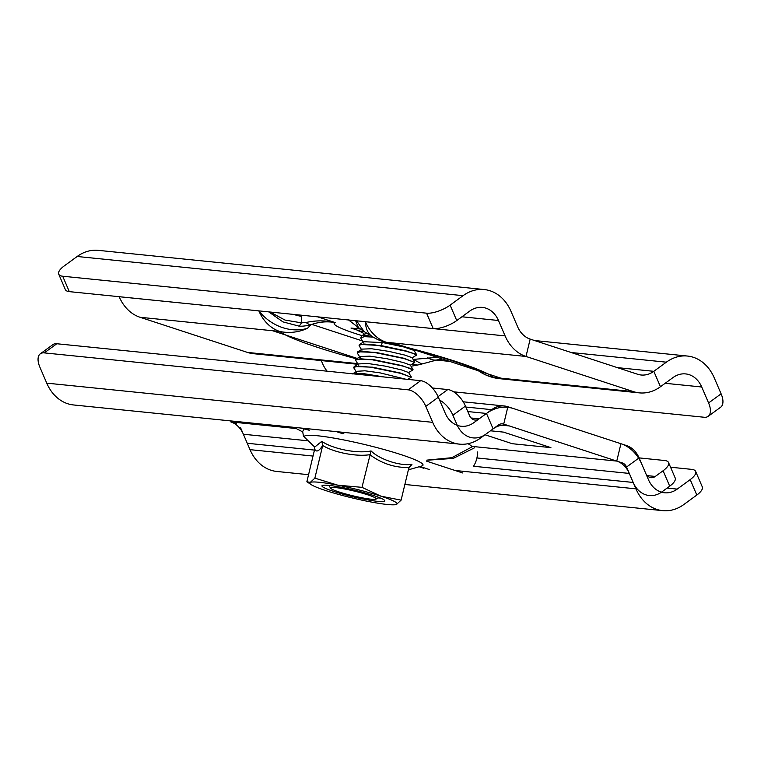 <?xml version="1.0" encoding="UTF-8"?>
<svg xmlns="http://www.w3.org/2000/svg" width="761" height="761" viewBox="0 0 761 761"><rect width="100%" height="100%" fill="white"/><g stroke="black" fill="none" stroke-linecap="round" stroke-linejoin="round"><path stroke-width="1.14" d="M695.649 471.411L702.279 486.831A17.96 6.392 156.7 0 1 696.81 495.05L683.835 504.514A44.899 35.329 -84.2 0 1 662.717 510.65A44.899 35.329 -84.2 0 1 635.93 488.838L629.299 473.428A26.939 21.203 95.8 0 0 616.762 461.09L509.318 425.941A26.939 21.203 95.8 0 0 505.789 425.19A26.939 21.203 95.8 0 0 493.118 428.862L480.591 438.013A44.899 35.329 -84.2 0 1 459.473 444.139A44.899 35.329 -84.2 0 1 432.686 422.336L425.808 406.374A17.96 9.056 -126.1 0 0 408.153 389.832L420.681 380.69A17.96 9.056 53.9 0 1 438.346 397.223L445.214 413.185A26.939 21.203 -84.2 0 0 461.28 426.274A26.939 21.203 -84.2 0 0 473.951 422.593L486.488 413.451A44.899 35.329 95.8 0 1 507.606 407.316A44.899 35.329 95.8 0 1 513.494 408.571L620.928 443.72A44.899 35.329 95.8 0 1 641.827 464.277L648.458 479.696A26.939 21.203 -84.2 0 0 664.534 492.776A26.939 21.203 -84.2 0 0 677.204 489.104L690.179 479.63A17.96 6.392 -23.3 0 0 695.649 471.411A17.96 6.392 -23.3 0 0 691.682 469.366L670.565 467.216M308.557 474.683L276.795 471.459A44.899 35.329 -84.2 0 1 250.008 449.656L243.368 434.236A26.939 21.203 95.8 0 0 230.83 421.908L236.443 423.744M459.473 444.139L73.541 404.957A44.899 35.329 -84.2 0 1 46.754 383.144L39.886 367.183A17.96 9.056 -126.1 0 1 40.323 353.798L52.851 344.647A17.96 9.056 53.9 0 1 56.809 343.744L420.681 380.69M408.153 389.832L44.281 352.885A17.96 9.056 -126.1 0 0 40.323 353.798M367.829 494.859A23.505 2.454 13.5 0 1 376.067 499.102A23.505 2.454 13.5 0 1 361.846 497.751A23.505 2.454 13.5 0 1 338.959 491.929A23.505 2.454 13.5 0 1 330.607 488.191A23.505 2.454 13.5 0 1 342.754 488.638A23.505 2.454 13.5 0 1 367.829 494.859M414.755 362.474L404.129 358.307L375.905 352.41L357.803 351.782L357.28 352.581L362.188 351.382L374.136 352.419L404.062 358.564L414.755 362.474L410.255 365.242M357.48 353.323L357.28 352.581M369.922 334.992L361.722 335.772L360.828 337.817L364.348 336.657L373.213 337.104M361.037 338.578L360.828 337.817M416.524 355.092L416.6 354.578L405.908 350.888L381.061 345.561L359.572 344.4L359.049 345.199L363.825 344.001L375.677 345.009L405.841 351.182L413.803 353.627L416.41 355.206M359.259 345.941L359.049 345.199M358.383 365.014L355.511 359.963L360.334 358.764L372.281 359.791L402.293 365.946L410.293 368.4L412.976 369.856L408.486 372.624M412.976 369.856L402.36 365.689L374.402 359.829L356.024 359.163L355.511 359.963M353.304 373.851L381.299 376.685M384.048 376.971L364.158 373.718L352.743 373.794M353.932 368.077L353.741 367.344L358.526 366.146L370.502 367.173L400.524 373.328L411.206 377.237L407.753 379.378M411.206 377.237L400.581 373.071L372.529 367.192L354.245 366.545L353.741 367.344M362.493 332.148L363.045 330.968M360.391 356.519L369.827 356.138L386.988 358.735L403.225 362.512L410.293 365.08L413.014 369.466M357.803 351.782L362.207 349.109L371.596 348.757L388.757 351.354L404.985 355.121L412.072 357.699L414.783 362.084M359.572 344.4L363.977 341.727L382.764 342.583L403.939 346.987L414.013 350.421M356.814 371.301L364.928 370.788L379.958 372.842L405.508 379.149M358.583 363.92L368.048 363.52L385.209 366.117L401.447 369.894L408.533 372.49M364.49 334.098L367.325 333.413M408.686 468.586L411.948 464.315L408.952 467.473C394.807 467.834 381.765 463.563 369.836 454.678C356.471 456.904 333.87 452.5 322.712 445.48L321.798 441.323L314.721 447.078L303.439 436.167L302.678 431.525L303.943 429.042M314.702 449.076L306.864 481.751L310.279 482.398L314.864 478.146L322.712 445.48C318.935 451.302 316.262 452.5 314.702 449.076L314.616 446.973M306.864 481.751L311.278 484.681A44.899 4.69 13.5 0 1 310.279 482.398A44.899 4.69 13.5 0 1 337.846 485.195L361.989 487.344L380.966 496.191A44.899 4.69 13.5 0 1 396.519 504.391L394.883 504.752A44.899 4.69 13.5 0 1 368.952 501.594A44.899 4.69 13.5 0 1 325.832 490.598A44.899 4.69 13.5 0 1 311.278 484.681M314.864 478.146L337.846 485.195A44.899 4.69 13.5 0 1 380.966 496.191L401.104 500.148L396.519 504.391A44.899 4.69 13.5 0 1 394.883 504.752M411.948 464.315C400.381 466.293 379.71 459.53 371.054 450.94L361.989 487.344M371.054 450.94C357.718 453.908 332.814 449.057 321.798 441.323M408.952 467.473L401.104 500.148M333.546 491.378A32.333 3.377 13.5 0 1 322.217 485.547A32.333 3.377 13.5 0 1 341.775 487.411A32.333 3.377 13.5 0 1 373.242 495.411A32.333 3.377 13.5 0 1 384.743 500.557A32.333 3.377 13.5 0 1 368.029 499.939A32.333 3.377 13.5 0 1 333.546 491.378M379.825 497.78L378.512 497.627M380.557 498.084L378.055 497.903M272.105 330.578L357.232 358.431M360.143 328.98L350.992 328.058L362.322 331.767M392.999 342.85L501.404 378.322M465.846 407.04L491.673 409.656L479.145 418.807A8.98 7.068 95.8 0 1 474.921 420.034A8.98 7.068 95.8 0 1 469.566 415.668L465.447 406.089A17.96 9.056 53.9 0 0 447.782 389.556L432.372 387.996M455.639 424.676L457.038 424.819L452.909 415.24A17.96 9.056 -126.1 0 0 439.573 400.096M457.038 424.819A26.939 21.203 95.8 0 0 473.104 437.898A26.939 21.203 95.8 0 0 485.775 434.227L498.303 425.076A8.98 7.068 -84.2 0 1 502.526 423.848A8.98 7.068 -84.2 0 1 503.706 424.096L622.374 462.926A8.98 7.068 -84.2 0 1 626.55 467.035L633.181 482.455A26.939 21.203 95.8 0 0 649.257 495.535A26.939 21.203 95.8 0 0 661.927 491.863L669.709 486.174L663.078 470.764L655.297 476.443A8.98 7.068 95.8 0 1 651.074 477.67A8.98 7.068 95.8 0 1 645.708 473.313L639.078 457.894L664.581 460.5A17.96 6.392 -23.3 0 1 668.548 462.545A17.96 6.392 -23.3 0 1 663.078 470.764M491.673 409.656A26.939 21.203 -84.2 0 1 504.343 405.984A26.939 21.203 -84.2 0 1 507.882 406.735L503.706 424.096M343.582 432.372L342.545 433.656L344.847 432.505M474.531 447.81L453.214 458.417L426.826 460.243M477.727 451.929C477.404 457.722 475.996 462.488 473.504 466.246L633.181 482.455M314.464 450.093L247.258 443.273L240.619 427.853M426.835 460.129L451.844 457.694L472.181 446.774A105.75 11.054 -166.5 0 0 468.025 443.692M490.474 430.793L503.487 432.115L550.916 447.63L512.324 443.72L485.014 434.778M626.55 467.035L639.078 457.894A26.939 21.203 -84.2 0 0 626.541 445.556L507.882 406.735M668.548 462.545L675.188 477.965A17.96 6.392 156.7 0 1 669.709 486.174M300.424 427.996L309.47 430.298L303.306 428.281M633.437 391.62L493.746 377.437A44.899 35.329 95.8 0 0 499.635 378.683L639.326 392.866A44.899 35.329 95.8 0 1 633.437 391.62L526.003 356.462A44.899 35.329 95.8 0 1 505.104 335.905L498.465 320.495A26.939 21.203 -84.2 0 0 482.398 307.406A26.939 21.203 -84.2 0 0 469.727 311.087L456.752 320.562A17.96 6.392 156.7 0 1 433.19 328.581L69.318 291.634A17.96 6.392 156.7 0 1 65.351 289.589L58.721 274.169A17.96 6.392 -23.3 0 0 62.687 276.224L69.318 291.634M62.687 276.224L426.56 313.171A17.96 6.392 -23.3 0 0 450.112 305.142L456.752 320.562M453.623 391.82L704.191 417.256A17.96 9.056 -126.1 0 0 708.149 416.353L720.677 407.202A17.96 9.056 53.9 0 0 721.114 393.817L714.246 377.856A44.899 35.329 -84.2 0 0 687.459 356.043A44.899 35.329 -84.2 0 0 666.341 362.179L653.813 371.32A26.939 21.203 95.8 0 1 641.143 375.002A26.939 21.203 95.8 0 1 637.604 374.25L530.17 339.092A26.939 21.203 95.8 0 1 517.632 326.764L510.992 311.344A44.899 35.329 -84.2 0 0 484.205 289.541A44.899 35.329 -84.2 0 0 463.088 295.668L77.165 256.486L64.19 265.95A17.96 6.392 -23.3 0 0 58.721 274.169M77.165 256.486A44.899 35.329 -84.2 0 1 98.283 250.35L484.205 289.541M355.615 320.704L358.402 327.544L348.281 319.753M530.17 339.092L526.003 356.462L386.312 342.279A112.248 11.729 13.5 0 1 493.746 377.437A44.899 43.52 128 0 1 478.45 370.807A44.899 44.899 0 0 0 499.635 378.683M639.326 392.866A44.899 35.329 95.8 0 0 660.443 386.74L653.813 371.32L617.342 367.62M357.508 363.596L247.506 352.429A44.899 35.329 95.8 0 0 253.394 353.684L357.936 364.3M247.506 352.429L140.072 317.28A44.899 35.329 95.8 0 1 119.173 296.723L119.163 296.695M365.375 321.694L365.413 321.722A44.899 35.329 95.8 0 0 386.312 342.279A44.899 1.303 103.3 0 0 386.388 342.555C428.928 352.077 475.454 368.039 478.574 370.826M505.104 335.905L365.413 321.722A44.899 23.115 123.4 0 0 372.043 336.362A44.899 44.899 0 0 0 386.388 342.555M119.173 296.723L258.883 310.888M372.043 336.362L364.205 331.644L356.567 320.8M463.088 295.668L450.112 305.142M708.149 416.353A17.96 9.056 -126.1 0 0 708.586 402.959L701.718 386.997A26.939 21.203 -84.2 0 0 685.642 373.917A26.939 21.203 -84.2 0 0 672.971 377.589L660.443 386.74M362.845 332.709A35.919 3.757 13.5 0 1 355.996 328.695A35.919 3.757 13.5 0 1 358.859 327.934M437.252 357.328L413.252 359.42A26.939 21.337 132.8 0 1 413.156 359.458M442.531 359.059L437.195 359.896A44.899 21.289 -101.4 0 1 427.777 357.708M411.672 364.386L417.675 365.023L421.851 364.005L413.052 359.287M356.519 358.869A112.248 11.729 13.5 0 1 279.763 331.463A44.899 43.52 -52 0 0 307.52 328.295L310.916 324.7C319.087 321.827 327.22 321.132 335.316 322.616C325.67 320.324 315.92 320.286 306.084 322.493L301.451 322.845L285.014 320.067L270.079 312.02M140.072 317.28L279.763 331.463A44.899 35.329 -84.2 0 1 258.854 310.907A44.899 38.649 44.6 0 0 307.52 328.295M268.757 311.886L282.93 321.874L298.949 326.108C302.003 326.44 305.998 325.965 310.916 324.7A26.939 9.883 -109.7 0 1 306.084 322.493M298.949 326.108A26.939 8.875 -87.6 0 0 301.451 322.835L301.641 315.225M293.784 314.426A44.899 38.744 48.9 0 0 301.175 316.291M327.097 371.187A17.96 9.056 -126.1 0 1 322.654 363.777L321.285 360.571M677.204 489.104L667.112 488.077M696.81 495.05L690.179 479.63M493.118 428.862L486.488 413.451L467.787 411.549M635.93 488.838L455.059 470.479M419.425 466.854L418.94 466.807M313.028 456.058L250.008 449.656M629.299 473.428L476.909 457.951M307.977 440.8L243.368 434.236M295.991 428.519L230.83 421.908M620.928 443.72L616.762 461.09L471.801 446.374M509.318 425.941L502.174 425.209M432.686 422.336L46.754 383.144M44.281 352.885L56.809 343.744M425.808 406.374L438.346 397.223M381.061 345.561L382.764 341.527M304.914 437.946A61.108 6.392 -166.5 0 1 317.508 435.758A61.108 6.392 13.5 0 1 389.232 450.997A61.108 6.392 13.5 0 1 421.775 465.998L408.391 469.822M311.791 324.376L362.531 340.976M438.079 396.633L447.782 389.556M452.909 415.24L465.447 406.089M471.03 417.979L479.145 418.807M336.381 431.639L342.545 433.656M426.693 461.195L462.64 472.962M420.062 466.493L429.565 469.604M647.183 475.625L655.297 476.443M426.56 313.171L433.19 328.581M498.465 320.495L461.917 316.776M701.718 386.997L665.171 383.287M449.722 361.408L436.424 360.058M666.341 362.179L571.178 352.514M361.998 335.611A58.369 6.098 13.5 0 1 335.316 322.616L317.727 316.861M721.114 393.817L708.586 402.959M662.717 510.65L404.871 484.462M376.067 499.102L378.873 497.409M362.54 330.664L362.331 331.549M357.442 353.256L360.162 357.641M359.221 345.875L361.932 350.26M416.438 355.187L412.034 357.86M360.99 338.493L363.701 342.878M356.024 359.163L360.438 356.49M411.235 376.847L408.524 372.462M354.255 366.545L358.659 363.872M352.476 373.927L356.89 371.254M330.607 488.191L328.876 485.404M353.894 368.01L356.614 372.395M413.974 350.364L416.59 354.588M364.662 334.003L361.722 335.782M414.821 349.993L414.041 350.469M362.464 332.1L364.367 335.173M314.445 446.536L314.721 447.078M504.343 405.984L463.192 401.798M419.121 466.759L423.582 468.215M302.612 431.839L293.879 427.33M364.205 331.634L358.402 327.544M421.851 364.005L437.195 359.896M417.675 365.023L411.026 366.25M687.459 356.043L534.517 340.519"/></g></svg>
